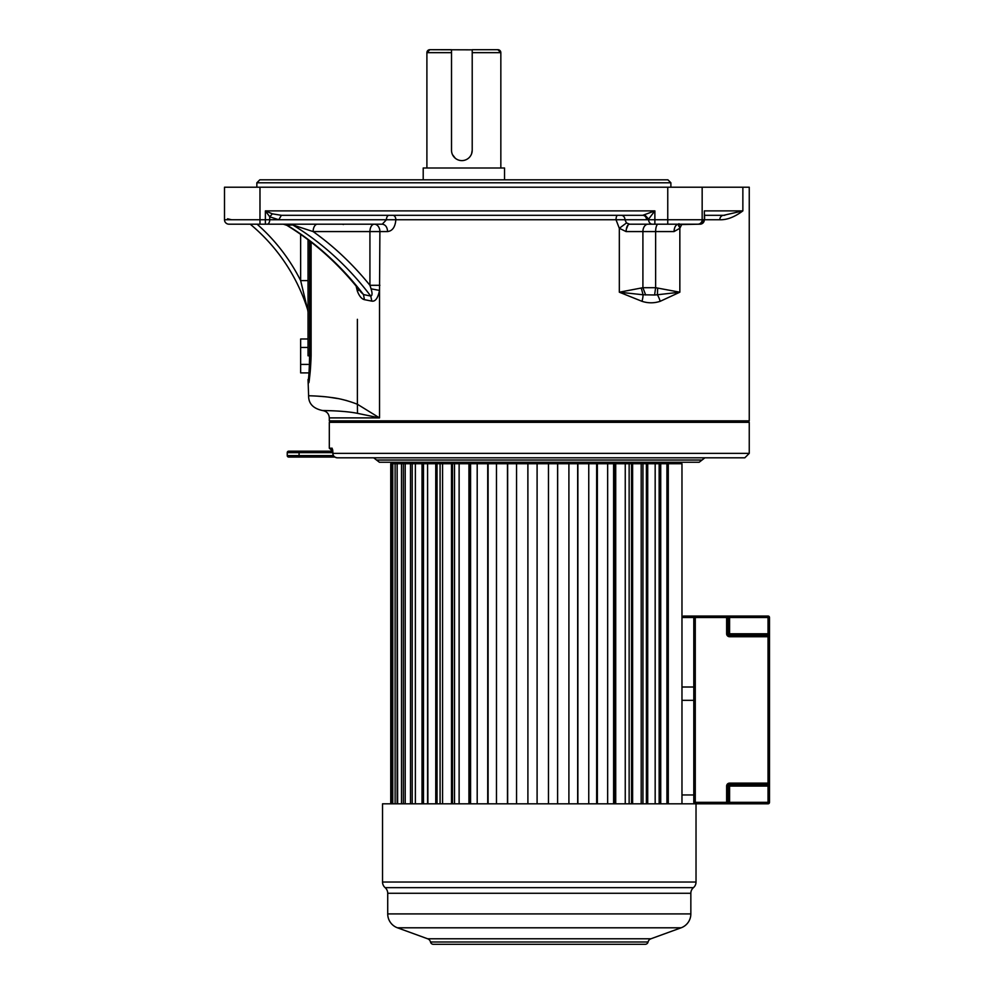 <?xml version="1.0" encoding="UTF-8"?>
<svg xmlns="http://www.w3.org/2000/svg" width="994" height="994" viewBox="0 0 994 994"><rect width="100%" height="100%" fill="white"/><g stroke="black" fill="none" stroke-linecap="round" stroke-linejoin="round"><path stroke-width="1.49" d="M681.859 224.184L679.846 228.285L679.846 292.199L655.63 287.701L642.907 287.701L619.324 292.199L641.987 301.319C648.076 303.294 654.127 303.294 660.165 301.319L679.846 292.199L657.394 294.771A14.786 8.076 67.8 0 1 660.153 301.319M644.87 214.99L648.622 219.09L654.872 210.877L642.758 215.313L281.401 215.313L278.78 219.749L269.747 216.804L265.386 210.877L272.356 213.847L281.401 215.313L272.356 213.847L269.747 216.804L269.747 219.749L386.43 219.749L382.268 224.184L346.384 224.184L374.278 224.184A7.393 5.616 -90 0 1 379.894 231.577L379.534 290.422C377.944 298.113 375.384 301.691 371.831 301.12L364.425 299.666C361.704 299.032 359.356 296.224 357.38 291.23L356.125 286.098M371.073 288.832C372.452 293.305 372.34 295.715 370.75 296.063L363.506 294.559L361.046 292.224C339.364 264.578 314.601 242.25 286.744 225.265L292.708 224.93L313.122 231.577A336.655 271.909 -90 0 1 369.93 285.303L371.073 288.832L379.534 290.422L379.534 417.89L357.505 413.342C344.98 410.833 327.585 410.609 322.416 410.51C326.84 410.597 345.204 410.82 357.505 413.342L357.977 413.429M357.343 412.858A14.786 9.567 115.8 0 0 357.505 413.342L357.38 404.247C347.751 400.545 338.805 398.271 330.542 397.414C321.186 396.022 309.308 395.774 308.612 395.761C308.873 395.761 320.975 395.997 330.368 397.389C338.668 398.246 347.676 400.52 357.38 404.247L379.534 417.89L329.312 417.89C328.977 413.666 326.678 411.205 322.416 410.51L323.622 410.534M323.845 410.534L325.373 410.559M327.908 410.621L334.282 410.857M619.287 228.247L616.019 219.749L395.848 219.749C395.239 226.992 392.493 230.931 387.61 231.577L369.93 231.577A7.393 4.361 90 0 1 374.278 224.184L320.54 224.184M329.312 417.89L329.312 420.847L749.252 420.847L749.252 187.22L259.981 187.22L259.981 219.749L265.386 219.749L265.386 224.184L285.676 224.184M709.231 215.313L723.62 215.313L742.866 210.877C734.603 217.052 726.912 220.009 719.805 219.749L704.584 219.749L700.149 224.184L676.914 224.619M500.839 167.998L500.839 52.657A2.957 2.957 90 0 0 497.882 49.7L472.212 49.7L497.882 49.7L500.839 52.657L472.212 52.657M472.212 49.837L429.855 49.7L451.512 49.7L451.512 150.256A10.35 10.35 0 0 0 461.862 160.606A10.35 10.35 0 0 0 472.212 150.256L472.212 49.7M426.898 167.998L426.898 52.657A2.957 2.957 -90 0 1 429.855 49.7L426.898 52.657L451.512 52.657M259.807 179.827L667.931 179.827L670.888 182.784L256.85 182.784L259.807 179.827M330.281 224.184L346.384 224.184M259.981 187.22L224.495 187.22L224.495 219.749A4.436 4.436 0 0 0 228.931 224.184L374.278 224.184M423.208 179.827L423.208 167.998L504.53 167.998L504.53 179.827M452.518 154.691L455.289 158.245M471.603 153.735L472.212 150.256M295.889 224.184L317.484 224.184A7.393 4.361 90 0 0 313.122 231.577L369.93 231.577L369.93 285.303L379.894 285.303M228.931 224.184L259.981 224.184L259.981 219.749L224.495 219.749A4.436 4.436 0 0 0 228.931 224.184M371.831 301.12L370.75 296.063A332.22 268.33 -90 0 0 292.708 224.93L289.826 224.184M382.28 224.184L382.268 224.184C385.498 224.656 387.275 227.117 387.61 231.577M654.45 224.184L629.6 224.184L626.481 222.954L624.965 219.749A4.436 3.752 -90 0 0 621.213 215.313L642.758 215.313A4.436 3.752 -90 0 1 646.51 219.749L648.622 219.09L648.622 219.749A4.436 3.752 90 0 0 652.375 224.184L700.149 224.184M667.757 187.22L667.757 219.749L704.584 219.749L704.584 214.592M720.774 216.804A4.436 3.814 90 0 1 723.62 215.313A4.436 3.814 -90 0 0 719.805 219.749M628.121 224.88L626.282 229.316M674.243 229.266L674.031 231.577L626.108 231.577L619.324 228.285L619.324 292.199L643.068 294.771A14.786 6.859 110.9 0 1 641.987 301.319M723.62 215.313L724.8 215.288M704.584 215.313L709.008 215.313M227.527 218.779L231.54 219.749L227.527 218.779M281.401 215.313L389.052 215.313A4.436 2.622 -90 0 0 386.43 219.749L395.848 219.749A4.436 3.032 -90 0 0 392.816 215.313M629.6 224.184C627.475 224.619 626.319 227.092 626.108 231.577M678.977 223.712L678.393 224.184C675.758 224.656 674.305 227.117 674.031 231.577L679.846 228.285L678.716 224.184M657.668 288.235L657.394 294.771L654.586 294.994L643.068 294.771L641.329 288.235M648.088 224.184A7.393 5.181 -90 0 0 642.907 231.577L642.907 287.701L645.678 294.994M658.152 224.184A7.393 2.522 -90 0 0 655.63 231.577L655.63 287.701L654.586 294.994M617.634 215.313A4.436 1.615 -90 0 0 616.019 219.749L667.757 219.749L667.757 224.184M257.061 224.184A185.866 185.866 0 0 1 300.648 280.606L308.041 280.606L308.041 284.446L308.041 282.085M308.041 310.277L308.041 338.979L300.648 338.979L300.648 347.453L308.041 347.453M309.693 376.117L311.11 355.79L311.11 242.089L311.11 355.79C309.904 375.558 309.072 384.467 308.625 382.504C307.978 383.286 310.203 382.069 311.11 355.79L309.606 355.79C309.345 374.912 308.227 380.28 308.339 380.926C307.978 382.516 309.146 378.59 309.606 355.79L308.041 355.79C308.041 386.554 308.041 386.554 308.041 355.79L308.041 239.728M308.041 312.116L308.041 312.116A7.393 7.393 0 0 0 307.705 309.917L308.041 312.116L307.705 309.917A181.43 181.43 0 0 0 250.215 224.184A181.43 181.43 0 0 1 307.705 309.917L300.648 280.606L300.648 234.348M308.041 311.271L308.041 311.967M308.041 283.75L308.041 280.693M308.041 379.484L308.612 395.761L309.892 395.786M316.664 396.084L324.119 396.668M330.083 397.351L337.674 398.557M342.657 399.588L346.67 400.57M283.998 224.184L286.607 224.93A332.22 268.33 90 0 1 363.506 294.559L364.425 299.666M308.041 364.413L300.648 364.413L300.648 347.453M308.041 372.899L300.648 372.899L300.648 364.413M332.692 449.81L332.841 452.27L332.158 448.207L329.312 448.207L329.312 422.326L749.252 422.326L749.252 453.376L744.817 457.812L337.301 457.812C334.58 457.513 333.114 456.035 332.891 453.376L332.891 453.376C332.692 455.749 334.183 457.228 337.301 457.812M427.582 803.823L427.582 463.726L427.905 803.823M440.093 803.823L440.093 463.726L442.578 463.726L442.578 803.823M454.519 803.823L454.519 463.726L459.116 463.726L459.116 803.823M470.572 803.823L470.572 463.726L477.195 463.726L477.195 803.823M487.719 803.823L487.719 463.726L488.104 803.823L488.104 463.726L496.466 463.726L496.466 803.823M507.574 463.726L516.557 463.726L516.557 803.823M507.487 803.823L507.487 463.726L527.901 463.726L527.901 803.823L527.864 463.726L537.095 463.726L537.095 803.823L537.095 463.726L557.609 463.726L548.477 463.726L548.477 803.823M681.971 803.823L681.971 463.726L557.609 463.726L557.609 803.823L557.659 463.726M400.284 463.726L400.284 462.247L539.282 462.247L379.397 462.247L376.54 460.036L441.696 460.036M636.881 460.036L702.037 460.036L699.167 462.247L539.282 462.247M704.895 457.812L702.037 460.036L376.54 460.036L373.669 457.812L539.282 457.812M349.639 457.812L359.99 457.812L349.639 457.812M334.841 457.078L288.72 457.078A1.479 1.479 0 0 1 287.241 455.6L287.241 452.643A1.479 1.479 0 0 1 288.72 451.164L332.804 451.164L329.312 448.207M288.72 457.078L291.689 457.078M332.158 448.207A2.957 2.92 90 0 0 332.655 449.847M646.386 803.823L646.386 463.726M659.159 803.823L659.159 463.726M631.538 803.823L631.538 463.726M614.926 803.823L614.926 463.726M596.86 803.823L596.86 463.726M666.924 803.823L666.924 463.726L668.279 463.726L668.279 803.823M390.741 803.823L390.741 463.726L391.512 463.726L391.512 803.823M392.779 803.823L392.779 463.726L391.512 463.726M395.115 803.823L395.115 463.726L392.779 463.726M397.153 803.823L397.153 463.726L395.115 463.726M397.637 803.823L397.153 463.726M401.489 803.823L401.489 463.726L397.637 463.726M403.378 803.823L403.378 463.726L401.489 463.726M405.217 803.823L405.217 463.726L403.378 463.726M410.51 803.823L410.51 463.726L405.217 463.726M412.212 803.823L412.212 463.726L410.51 463.726M415.368 803.823L415.368 463.726L412.212 463.726M422.015 803.823L422.015 463.726L415.368 463.726M423.506 803.823L423.506 463.726L422.015 463.726M435.757 803.823L435.757 463.726L423.506 463.726M437.012 803.823L437.012 463.726L435.757 463.726M451.5 803.823L451.5 463.726L437.012 463.726M452.481 803.823L452.481 463.726L451.5 463.726M468.932 803.823L468.932 463.726L452.481 463.726M469.628 803.823L469.628 463.726L468.932 463.726M487.719 463.726L469.628 463.726M507.487 463.726L488.104 463.726M568.903 803.823L568.903 463.726L577.688 463.726M577.887 803.823L577.887 463.726M588.759 803.823L588.759 463.726L596.649 463.726L596.649 803.823M597.357 803.823L597.357 463.726M607.657 803.823L607.657 463.726L613.609 463.726L613.609 803.823M615.721 803.823L615.721 463.726M625.251 803.823L625.251 463.726L629.14 463.726L629.14 803.823M632.619 803.823L632.619 463.726M641.192 803.823L641.192 463.726L642.944 463.726L642.944 803.823M660.724 803.823L660.724 463.726M647.715 803.823L647.715 463.726M655.17 803.823L655.17 463.726M527.901 463.726L537.095 463.726M387.722 893.271L690.842 893.271L690.842 913.908A14.786 14.786 0 0 1 681.114 927.8L397.451 927.8A14.786 14.786 0 0 1 387.722 913.908L387.722 893.271A7.393 7.393 -90 0 0 385.125 887.654A7.393 7.393 -90 0 1 382.541 882.038L382.541 803.823L695.278 803.823A1.479 1.479 0 0 1 693.8 802.344L693.8 617.51L695.278 616.031L726.626 616.031A1.479 1.479 0 0 1 728.105 617.51L728.105 633.774A1.479 1.479 0 0 0 729.584 635.253L768.027 635.253A1.479 1.479 0 0 1 769.505 636.732L769.505 617.51A1.479 1.479 0 0 0 768.027 616.031L768.027 617.51L729.584 617.51L729.584 633.774L768.027 633.774L768.027 617.51L769.505 617.51M696.024 803.823L696.024 882.038L382.541 882.038M690.842 893.271A7.393 7.393 90 0 1 693.439 887.654A7.393 7.393 90 0 0 696.024 882.038M681.114 927.8L650.884 938.796A4.436 4.436 90 0 0 648.076 941.989L430.489 941.989A4.436 4.436 -90 0 0 427.681 938.796L650.884 938.796M397.451 927.8L427.681 938.796M430.489 941.989A2.957 2.957 90 0 0 433.372 944.3L645.193 944.3A2.957 2.957 -90 0 0 648.076 941.989M769.505 786.08L729.584 786.08L729.584 802.344L768.027 802.344L768.027 784.601A1.479 1.479 0 0 0 769.505 783.123L768.027 783.123L768.027 784.601L729.584 784.601L729.584 783.123L768.027 783.123L768.027 636.732L769.505 636.732L769.505 802.344A1.479 1.479 0 0 1 768.027 803.823L695.278 803.823L695.278 802.344L726.626 802.344L726.626 786.08A2.957 2.957 0 0 1 729.584 783.123A2.957 2.957 0 0 0 726.626 786.08L728.105 786.08L728.105 802.344L726.626 802.344L726.626 803.823A1.479 1.479 0 0 0 728.105 802.344A1.479 1.479 0 0 1 726.626 803.823M693.8 794.951L681.971 794.951M681.971 700.323L693.8 700.323M683.45 616.031L695.278 616.031A1.479 1.479 0 0 0 693.8 617.51L681.971 617.51L683.45 616.031L681.971 617.51M768.027 616.031L726.626 616.031L726.626 617.51L695.278 617.51L695.278 802.344L693.8 802.344M681.971 687.016L693.8 687.016M728.105 786.08A1.479 1.479 0 0 1 729.584 784.601L729.584 786.08L728.105 786.08A1.479 1.479 0 0 1 729.584 784.601A1.479 1.479 0 0 0 728.105 786.08M729.584 616.031L729.584 617.51L726.626 617.51L726.626 633.774L728.105 633.774A1.479 1.479 0 0 0 729.584 635.253L729.584 636.732A2.957 2.957 0 0 1 726.626 633.774A2.957 2.957 0 0 0 729.584 636.732L768.027 636.732L768.027 633.774L769.505 633.774M700.062 224.184A4.436 4.299 90 0 0 704.361 219.749L704.361 210.877L742.866 210.877L742.866 187.22M654.872 224.184L654.872 210.877L265.386 210.877L265.386 219.749L269.747 219.749A4.436 2.622 90 0 1 267.125 224.184M702.162 187.22L702.162 219.749A4.436 4.299 90 0 1 697.863 224.184M357.38 404.247L357.38 319.31M678.567 224.93L678.79 226.247M626.481 222.954L619.324 228.285M359.058 289.701L357.38 291.23M309.606 355.79L309.606 240.933M749.252 453.376L332.891 453.376L332.891 452.27L332.841 453.376M299.082 451.164L299.082 452.643L332.841 452.643M333.437 455.6L299.082 455.6L299.082 452.643L287.241 452.643M299.082 457.078L299.082 455.6L287.241 455.6M690.842 913.908L387.722 913.908M693.439 887.654L385.125 887.654M729.584 803.823L729.584 802.344L728.105 802.344M769.505 802.344L768.027 802.344L768.027 803.823M768.027 784.601A1.479 1.479 0 0 0 769.505 783.123M693.8 617.51L695.278 617.51L695.278 616.031A1.479 1.479 0 0 0 693.8 617.51M728.105 633.774A1.479 1.479 0 0 0 729.584 635.253L729.584 633.774L728.105 633.774M256.85 187.22L256.85 182.784M670.888 187.22L670.888 182.784M317.26 224.184L314.526 224.184M312.625 224.184L311.917 224.184M310.439 224.184L309.743 224.184M308.326 224.184L307.693 224.184M306.5 224.184L305.841 224.184M299.952 224.184L298.796 224.184M294.323 224.184L293.031 224.184M292.795 224.184L291.49 224.184M749.252 420.847L747.774 422.326M329.312 420.847L330.791 422.326M308.041 311.11L308.041 308.774M308.041 284.868L308.041 281.936M308.612 395.761C308.525 403.564 313.122 408.484 322.416 410.51M343.427 224.52L342.309 224.184M286.744 225.265L283.315 224.184M283.427 224.184L284.272 224.184M678.281 462.247L678.281 463.726M336.929 457.799L336.071 457.638M507.648 463.726L507.648 803.823M577.663 463.726L577.663 803.823"/></g></svg>
